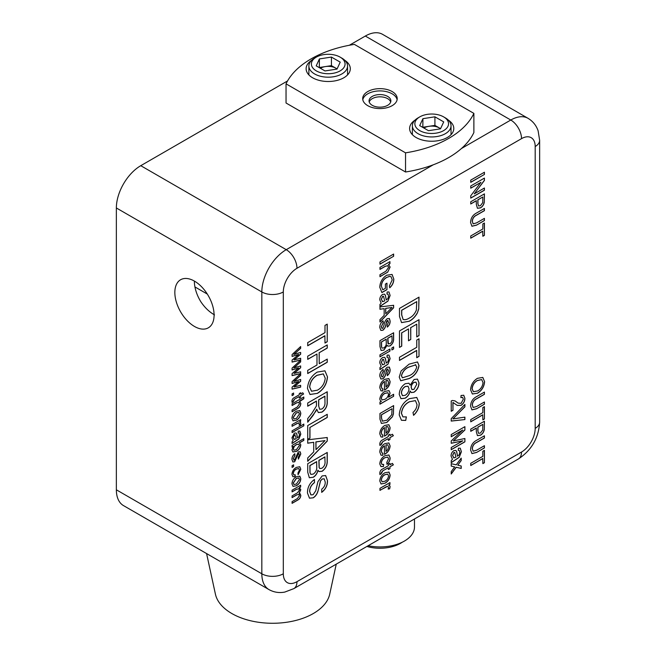 <?xml version="1.0" encoding="UTF-8"?>
<svg xmlns="http://www.w3.org/2000/svg" width="656" height="656" viewBox="0 0 656 656"><rect width="100%" height="100%" fill="white"/><g stroke="black" fill="none" stroke-linecap="round" stroke-linejoin="round"><path stroke-width="0.98" d="M194.365 281.071A27.749 16.023 -120 0 0 200.925 301.883C204.861 307.689 209.387 312.026 214.504 314.88M194.463 281.129A27.749 16.023 -120 0 0 180.589 279.751A27.749 16.023 -120 0 0 176.333 301.99A27.749 16.023 -120 0 0 194.463 326.45A27.749 16.023 -120 0 0 208.337 327.82A27.749 16.023 -120 0 0 212.593 305.581A27.749 16.023 -120 0 0 194.463 281.129M296.496 485.702L293.043 486.399L291.945 483.825C292.207 480.659 293.683 478.298 296.373 476.748L299.866 476.223L300.809 478.708C300.546 481.807 299.111 484.136 296.496 485.702L292.994 486.375M299.694 476.117L300.809 478.708M293.593 466.564L292.092 467.425L292.092 465.694L293.593 464.825L293.593 466.564L292.092 467.318M303.712 438.692L303.712 440.315L299.398 442.8L300.809 444.76C300.448 447.72 299.013 449.918 296.504 451.353L292.937 451.992L291.945 449.868L293.38 446.392L292.092 447.138L292.092 445.399L303.81 438.634L303.81 440.373L299.497 442.857L300.005 443.046M303.81 425.801L292.092 432.566L292.092 430.828L303.81 424.071L303.81 425.801L292.092 432.452M296.496 420.143L293.043 420.84L291.945 418.266C292.207 415.092 293.683 412.739 296.373 411.189L299.866 410.664L300.809 413.149C300.546 416.248 299.111 418.577 296.496 420.143L292.994 420.816M299.694 410.558L300.809 413.149M294.446 399.299L293.33 401.497L292.076 402.399L291.945 401.251C292.051 399.447 292.904 398.2 294.495 397.528L299.3 394.756L299.3 393.543L300.653 392.764L300.653 393.977L302.736 392.772L303.597 394.01L300.653 395.707L300.653 397.274L299.3 398.053L299.3 396.495L294.347 399.242L293.298 400.841M298.677 381.505L292.092 383.481L292.092 381.628L300.653 373.682L300.653 375.404L293.872 381.472L300.653 379.471L300.653 381.267L294.052 386.95L300.653 385.318L300.653 387.122L292.092 389.139L292.092 387.122L298.677 381.505L292.092 383.399M298.677 354.445L292.092 356.429L292.092 354.568L300.653 346.54L300.653 348.344L293.872 354.412L300.653 352.42L300.653 354.215L294.052 359.89L300.653 358.258L300.653 360.07L292.092 362.079L292.092 360.07L298.677 354.445L292.092 356.339M313.306 477.265L309.345 477.74L307.713 472.189L307.713 463.726L327.237 452.451L327.237 460.897C327.41 465.104 325.729 468.564 322.178 471.27L319.103 471.566L317.98 470.319C317.274 473.411 315.716 475.723 313.306 477.265L309.296 477.716M309.968 438.142L307.713 439.446L307.713 425.572L327.237 414.297L327.237 417.478L309.968 427.45L309.968 438.142L307.713 439.331M317.447 393.362L310.017 394.486L307.467 388.426C308.033 381.357 311.28 375.913 317.217 372.1L324.925 370.82L327.492 376.88C326.885 384.113 323.539 389.607 317.447 393.362L309.976 394.453M324.991 335.815L307.713 345.786L307.713 342.612L324.991 332.641L324.991 325.409L327.237 324.113L327.237 341.743L324.991 343.047L324.892 335.757L307.713 345.679M472.336 221.359L473.148 223.868L476.65 222.843L484.423 218.358L484.423 220.58L476.559 225.123L471.951 226.254L470.582 222.54C470.754 218.153 472.755 214.971 476.559 212.979L484.423 208.444L484.423 210.666L476.65 215.16C474.067 216.324 472.632 218.391 472.336 221.359L473.099 223.844M480.955 182.319L470.754 188.206L470.754 185.984L484.423 178.088L484.423 180.441L474.222 193.897L484.423 188.01L484.423 190.232L470.754 198.12L470.754 195.767L480.955 182.319L470.754 188.092M385.269 487.318L379.963 490.376L379.963 488.359L389.951 482.586L389.951 484.407L388.557 485.219L389.59 485.473L390.123 486.662L389.656 488.827L388.139 489.073L388.549 487.498L388.106 486.547L387.27 486.473L379.963 490.27M382.702 470.992L381.407 473.558L379.939 474.608L379.783 473.271C379.914 471.164 380.906 469.712 382.768 468.925L388.368 465.694L388.368 464.276L389.951 463.366L389.951 464.784L392.378 463.382L393.379 464.825L389.951 466.81L389.951 468.63L388.368 469.54L388.368 467.72L382.604 470.934L381.366 472.787M384.514 445.867C382.596 447.105 381.546 448.86 381.366 451.131L382.079 453.05L382.94 453.23L382.768 455.313L380.98 455.157L379.783 452.009C380.029 448.302 381.718 445.514 384.867 443.636L388.852 442.939L390.123 445.932C389.779 449.59 388.065 452.312 384.965 454.1L384.514 454.354L384.416 445.809C382.505 447.048 381.448 448.811 381.267 451.074L381.366 451.131M384.514 427.655C382.596 428.893 381.546 430.656 381.366 432.919L382.079 434.838L382.94 435.018L382.768 437.101L380.98 436.953L379.783 433.796C380.029 430.09 381.718 427.302 384.867 425.424L388.852 424.727L390.123 427.72C389.779 431.377 388.065 434.1 384.965 435.896L384.514 436.142L384.416 427.597C382.505 428.844 381.448 430.598 381.267 432.862L381.366 432.919M393.633 396.29L379.963 404.178L379.963 402.161L381.472 401.283L380.595 401.054L379.783 399.151C380.275 395.65 381.997 393.067 384.949 391.386L389.008 390.632L390.123 393.174L388.582 397.183L393.633 394.264L393.633 396.29L379.963 404.071M382.965 378.774L380.865 378.979L379.783 376.093C379.75 373.428 380.857 371.189 383.112 369.377L383.293 371.296L381.366 375.199L381.915 376.913L382.784 376.856L384.104 373.502C384.309 370.919 385.351 368.82 387.229 367.204L389.426 367.204L390.123 369.623C390.213 371.993 389.279 374.002 387.319 375.65L387.147 373.731L388.549 370.681L387.409 369.123L386.097 372.288C385.892 374.945 384.851 377.102 382.965 378.774L380.824 378.947M389.172 367.007L390.123 369.623M388.032 369.057L386.884 369.64M389.951 351.067L379.963 356.831L379.963 354.806L389.951 349.041L389.951 351.067L379.963 356.716M383.875 350.124L381.103 350.452L379.963 346.573L379.963 340.644L393.633 332.756L393.633 338.66C393.748 341.612 392.567 344.031 390.082 345.925L387.934 346.138L387.147 345.261L383.875 350.124L381.054 350.427M384.17 308.648L379.963 309.279L379.963 306.918L393.633 305.294L393.633 307.803L379.963 321.965L379.963 319.603L384.17 315.38L384.17 308.648L379.963 309.214M382.801 289.837L385.392 288.337L385.392 284.089L386.966 283.179L386.966 289.657L381.915 292.576L379.783 287.279C380.037 282.072 382.35 278.054 386.728 275.225L392.067 274.438L393.805 279.013C393.846 282.342 392.501 285.262 389.779 287.771L389.336 285.991L392.231 279.882L391.017 276.693L389.525 276.422L386.802 277.406C383.473 279.325 381.661 282.252 381.366 286.18L382.801 289.837L381.366 286.18M393.633 256.266L379.963 264.155L379.963 261.933L393.633 254.044L393.633 256.266L379.963 264.048M399.233 394.412C399.438 389.869 401.439 386.302 405.236 383.719L408.934 383.202L410.197 385.138L414.092 379.48L417.478 379.111L419.012 382.956C418.905 386.827 417.241 389.918 414.026 392.231L411.304 392.567L410.197 391.099C409.36 394.322 407.679 396.691 405.17 398.208L400.972 398.676L399.233 394.412M416.757 350.476L399.488 360.447L399.488 357.266L416.757 347.295L416.757 340.07L419.012 338.767L419.012 356.397L416.757 357.7L416.658 350.419L399.488 360.333M409.352 321.219L401.57 322.621L399.488 316.487L399.488 308.41L419.012 297.143L418.733 309.001L417.331 313.084C415.158 316.856 412.493 319.57 409.352 321.219L401.521 322.596M464.899 419.561L451.23 421.078L451.23 418.667L464.899 404.416L464.899 406.827L452.894 418.913L464.899 417.142L464.899 419.561L451.23 421.013M451.23 462.677L451.23 460.651L452.46 459.331L451.057 456.027C451.049 453.772 451.992 451.968 453.878 450.623L455.879 450.41L456.715 451.664L457.535 456.191L459.29 454.665L459.815 452.255L459.274 450.377L458.241 450.328L458.413 448.204L460.258 448.196L461.398 451.713L459.2 457.363L451.23 462.677M477.568 393.206L472.369 394.002L470.582 389.754C470.975 384.81 473.255 380.997 477.412 378.332L482.8 377.43L484.604 381.669C484.177 386.737 481.832 390.582 477.568 393.206L472.32 393.969M482.849 414.846L470.754 421.833L470.754 419.602L482.849 412.624L482.849 407.565L484.423 406.654L484.423 418.995L482.849 419.906L482.75 414.789L470.754 421.718M472.336 448.704L473.148 451.221L476.65 450.196L484.423 445.703L484.423 447.933L476.559 452.468L471.951 453.599L470.582 449.893C470.754 445.506 472.755 442.316 476.559 440.332L484.423 435.789L484.423 438.019L476.65 442.505C474.067 443.669 472.632 445.736 472.336 448.704L473.099 451.189M482.849 458.552L470.754 465.539L470.754 463.308L482.849 456.33L482.849 451.271L484.423 450.36L484.423 462.701L482.849 463.612L482.75 458.495L470.754 465.424M476.363 428.097L470.754 431.336L470.754 429.114L484.423 421.218L484.3 429.434C483.857 432.017 482.586 433.944 480.495 435.223L477.453 435.641L476.363 431.968L476.264 428.048L470.754 431.23M472.336 404.998L473.148 407.515L476.65 406.49L484.423 401.997L484.423 404.227L476.559 408.762L471.951 409.893L470.582 406.187C470.754 401.792 472.755 398.61 476.559 396.626L484.423 392.083L484.423 394.313L476.65 398.799C474.067 399.963 472.632 402.03 472.336 404.998L473.099 407.483M454.69 466.916L451.23 466.113L451.23 463.685L456.223 464.85L461.217 458.118L461.217 460.545L457.765 465.202L461.217 466.014L461.217 468.433L456.232 467.269L451.23 474.001L451.23 471.582L454.69 466.916L451.23 466.08M462.8 430.098L451.23 436.773L451.23 434.551L464.899 426.654L464.899 430.008L453.304 440.939L464.899 438.511L464.899 441.832L451.23 449.721L451.23 447.499L462.8 440.824L451.23 443.284L451.23 440.955L462.701 430.041L451.23 436.658M455.518 404.219L452.984 402.546L452.984 410.262L451.23 411.279L451.23 400.955L452.443 400.472L455.059 400.914L458.15 403.128L461.111 403.35L463.325 399.192L462.595 397.356L460.873 397.618L461.045 395.494L463.726 395.24L464.899 398.331C464.842 401.275 463.587 403.62 461.127 405.359L457.216 405.4L455.518 404.219M453.649 402.792L452.886 402.489L452.984 410.262M401.743 346.138L399.488 347.434L399.488 330.96L419.012 319.685L419.012 335.585L416.757 336.889L416.757 324.171L410.754 327.639L410.754 339.488L408.499 340.792L408.499 328.935L401.743 332.838L401.743 346.138L399.488 347.327M399.233 377.069L401.119 370.943L409.114 364.137L417.511 361.948L419.012 365.646C417.839 371.837 414.543 376.15 409.114 378.586L400.718 380.767L399.233 377.069M409.41 401.833C404.834 404.194 402.194 408.048 401.488 413.378L402.956 416.896L406.376 416.88L405.736 420.43L401.456 420.283L399.233 414.977C399.766 407.753 403.153 402.308 409.393 398.659L416.79 397.454L419.266 403.35C419.159 407.868 417.273 411.853 413.592 415.322L412.993 412.485C415.551 410.221 416.888 407.565 417.011 404.498L415.428 400.636L409.311 401.775C404.736 404.137 402.103 407.991 401.39 413.321L401.488 413.378M389.853 261.687L389.853 263.597L388.459 264.401L390.123 267.066L387.712 272.125L379.963 276.701L379.963 274.684L385.925 271.24L388.549 267.41L387.811 265.68L385.318 266.328L379.963 269.419L379.963 267.394L389.951 261.629L389.951 263.655L388.557 264.458L389.139 264.671M379.963 306.45L379.963 304.425L381.185 303.113L379.783 299.8C379.775 297.545 380.718 295.741 382.612 294.396L384.613 294.183L385.441 295.446L386.269 299.964L388.016 298.439L388.549 296.036L388.008 294.15L386.966 294.109L387.147 291.977L388.983 291.969L390.123 295.487L387.934 301.137L379.963 306.45M382.965 330.214L380.865 330.411L379.783 327.524C379.75 324.868 380.857 322.629 383.112 320.817L383.293 322.736L381.366 326.639L381.915 328.353L382.784 328.287L384.104 324.933C384.309 322.358 385.351 320.259 387.229 318.644L389.426 318.644L390.123 321.063C390.213 323.433 389.279 325.442 387.319 327.09L387.147 325.163L388.549 322.121L387.409 320.563L386.097 323.728C385.892 326.376 384.851 328.541 382.965 330.214L380.824 330.386M389.172 318.447L390.123 321.063M388.032 320.497L386.884 321.079M393.633 348.943L391.878 349.951L391.878 347.926L393.633 346.917L393.633 348.943L391.878 349.837M379.963 369.582L379.963 367.557L381.185 366.245L379.783 362.932C379.775 360.677 380.718 358.873 382.612 357.528L384.613 357.315L385.441 358.578L386.269 363.096L388.016 361.571L388.549 359.168L388.008 357.282L386.966 357.233L387.147 355.109L388.983 355.101L390.123 358.619L387.934 364.269L379.963 369.582M384.514 381.521C382.596 382.76 381.546 384.514 381.366 386.786L382.079 388.705L382.94 388.885L382.768 390.968L380.98 390.812L379.783 387.663C380.029 383.957 381.718 381.169 384.867 379.291L388.852 378.594L390.123 381.587C389.779 385.244 388.065 387.967 384.965 389.754L384.514 390.008L384.416 381.464C382.505 382.702 381.448 384.465 381.267 386.728L381.366 386.786M386.868 422.448L381.423 423.432L379.963 419.143L379.963 413.485L393.633 405.597L393.428 413.895L392.452 416.757L386.868 422.448L381.374 423.407M382.702 441.849L381.407 444.424L379.939 445.473L379.783 444.137C379.914 442.021 380.906 440.578 382.768 439.791L388.368 436.552L388.368 435.141L389.951 434.231L389.951 435.641L392.378 434.239L393.379 435.691L389.951 437.667L389.951 439.487L388.368 440.397L388.368 438.577L382.604 441.791L381.366 443.653M384.965 457.749C382.891 458.782 381.694 460.504 381.366 462.915L382.022 464.497L383.637 464.374L383.465 466.506L380.915 466.572L379.783 463.89C380.103 460.241 381.808 457.527 384.916 455.748L388.91 454.977L390.123 457.921C390.09 460.405 389.041 462.529 386.966 464.276L386.794 462.357L388.549 458.839L387.811 457.117L384.867 457.691C382.792 458.724 381.595 460.446 381.267 462.857L381.366 462.915M385.097 483.169L381.07 483.989L379.783 480.979C380.095 477.281 381.817 474.534 384.957 472.722L389.024 472.107L390.123 475.01C389.828 478.626 388.147 481.34 385.097 483.169L381.021 483.956M388.828 471.984L390.123 475.01M484.423 174.447L470.754 182.343L470.754 180.113L484.423 172.225L484.423 174.447L470.754 182.229M476.363 200.752L470.754 203.991L470.754 201.769L484.423 193.873L484.3 202.089C483.857 204.672 482.586 206.599 480.495 207.878L477.453 208.288L476.363 204.623L476.264 200.695L470.754 203.877M482.849 231.207L470.754 238.185L470.754 235.963L482.849 228.977L482.849 223.926L484.423 223.015L484.423 235.356L482.849 236.267L482.75 231.15L470.754 238.071M316.979 354.027L307.713 359.373L307.713 356.192L327.237 344.925L327.237 348.098L319.226 352.723L319.226 363.711L327.237 359.086L327.237 362.268L307.713 373.543L307.713 370.361L316.979 365.015L316.979 354.027L307.713 359.267M316.479 401.144L307.713 406.203L307.713 403.022L327.237 391.747L327.237 401.529C327.516 405.916 325.761 409.451 321.973 412.132L318.365 412.591L316.725 409.188L313.101 415.404L307.713 422.218L307.713 418.569L311.838 413.378L316.389 406.023L316.479 404.399L316.381 401.087L307.713 406.089M313.724 442.3L307.713 443.202L307.713 439.832L327.237 437.511L327.237 441.094L307.713 461.316L307.713 457.945L313.724 451.91L313.724 442.3L307.713 443.136M313.256 497.814L309.476 498.183L307.467 492.976C307.418 487.383 309.755 482.89 314.47 479.479L314.47 482.66C311.387 484.891 309.804 487.851 309.714 491.533L310.928 494.903L313.125 494.714L315.757 490.786L317.922 481.684L322.145 475.92L325.647 475.559L327.492 480.659C327.582 485.399 325.663 489.294 321.735 492.344L321.735 489.163C324.146 487.301 325.319 484.94 325.237 482.086L324.22 478.839L322.326 478.995L320.595 480.799L317.98 491.18C317.102 494.148 315.528 496.362 313.256 497.814L309.427 498.15M298.677 367.975L292.092 369.951L292.092 368.098L300.653 360.16L300.653 361.874L293.872 367.942L300.653 365.95L300.653 367.737L294.052 373.42L300.653 371.788L300.653 373.6L292.092 375.609L292.092 373.592L298.677 367.975L292.092 369.869M293.593 394.756L292.092 395.625L292.092 393.887L293.593 393.026L293.593 394.756L292.092 395.511M303.712 397.069L303.712 398.692L299.431 401.16L300.809 403.383C300.669 405.802 299.562 407.556 297.488 408.639L292.092 411.755L292.092 410.016L297.414 406.95L299.456 403.768L298.824 402.341L296.684 402.858L292.092 405.506L292.092 403.776L303.81 397.011L303.81 398.75L299.899 401.382M296.643 423.694L292.092 426.318L292.092 424.588L300.653 419.643L300.653 421.209L299.464 421.898L300.35 422.12L300.809 423.136L300.407 424.99L299.103 425.203L299.456 423.85L298.357 422.972L292.092 426.211M299.021 423.005L296.545 423.637M292.092 443.489L292.092 441.759L293.142 440.627L291.945 437.798L294.364 433.165L296.077 432.976L296.791 434.059L297.504 437.937L298.997 436.625L299.456 434.567L298.988 432.952L298.103 432.911L298.25 431.09L299.833 431.082L300.809 434.1L298.931 438.946L292.092 443.489M294.667 461.783L292.871 461.955L291.945 459.479C291.912 457.199 292.863 455.28 294.798 453.722L294.946 455.371L293.298 458.716L294.511 460.135L298.324 451.861L300.202 451.861L300.809 453.936L298.398 459.102L298.25 457.453L299.456 454.846L298.472 453.509L294.667 461.783L292.822 461.922M293.716 460.151L294.511 460.135M299.989 451.697L300.809 453.936M299.005 453.444L298.029 453.952M296.381 469.114C294.61 469.999 293.576 471.475 293.298 473.542L293.855 474.903L295.249 474.796L295.093 476.617L292.904 476.682L291.945 474.378C292.215 471.254 293.683 468.925 296.34 467.4L299.767 466.736L300.809 469.261L298.103 474.714L297.955 473.066L299.456 470.057L298.824 468.573L296.282 469.056C294.511 469.942 293.478 471.418 293.199 473.484L293.298 473.542M300.555 485.284L300.555 486.908L299.218 487.679L300.809 489.696L299.218 493.246L300.809 495.321C300.694 497.412 299.743 498.962 297.939 499.97L292.092 503.349L292.092 501.619L297.389 498.56L299.456 495.69L298.906 494.394L296.979 494.804L292.092 497.625L292.092 495.895L297.553 492.738L299.456 489.983L298.906 488.72L296.455 489.384L292.092 491.902L292.092 490.171L300.653 485.227L300.653 486.957L299.316 487.728L299.997 487.933M299.218 487.679L300.71 489.638L299.12 493.189L299.956 493.484M521.528 452.033A19.327 11.16 120 0 0 535.189 428.36L535.189 146.526A19.327 11.16 120 0 0 521.528 138.637L296.971 268.279A19.327 11.16 120 0 0 283.31 291.953L283.31 573.787A19.327 11.16 120 0 0 296.971 581.675L521.528 452.033A15.186 8.766 -120 0 1 518.379 458.987L293.831 588.629L284.794 592.073C279.194 593.155 273.921 592.327 268.976 589.588L123.508 505.604A34.514 19.926 -60 0 1 116.358 489.802L261.826 573.787L261.826 291.953L116.358 207.968L116.358 489.802M116.358 207.968A34.514 19.926 -60 0 1 140.769 165.689L286.237 249.674L433.206 164.828M461.447 148.518L510.786 120.032L365.318 36.047L349.345 45.264M287.558 80.942L140.769 165.689M365.318 36.047A34.514 19.926 -60 0 1 382.571 34.342L528.047 118.326A34.514 19.926 -60 0 0 510.786 120.032A15.186 8.766 -120 0 1 521.528 138.637M484.325 450.418L484.423 462.701M484.325 462.644L482.849 463.497M484.325 445.76L484.423 447.933M484.325 447.876L476.559 452.468M476.461 452.419L471.902 453.567M484.325 435.846L484.423 438.019M484.325 437.962L476.551 442.447C473.968 443.612 472.533 445.678 472.238 448.647M484.325 421.275L484.3 429.434M484.202 429.377C483.759 431.96 482.488 433.895 480.397 435.166L480.495 435.223M480.397 435.166L477.404 435.609M477.847 430.943L478.634 433.329L480.438 433.034L482.726 430.016L482.849 424.358L477.847 427.138L477.847 430.943L478.585 433.296M482.849 424.358L477.945 427.187L477.945 431M484.325 406.712L484.423 418.995M484.325 418.938L482.849 419.791M484.325 402.054L484.423 404.227M484.325 404.17L476.559 408.762M476.461 408.704L471.902 409.861M484.325 392.14L484.423 394.313M484.325 394.256L476.551 398.741C473.968 399.906 472.533 401.972 472.238 404.941M482.75 377.405L484.604 381.669M484.505 381.62C484.079 386.679 481.734 390.525 477.47 393.157M481.635 379.57L477.289 380.513C474.181 382.341 472.443 385.097 472.058 388.778L473.37 391.698M483.021 382.596L481.684 379.594L477.388 380.57C474.28 382.391 472.541 385.154 472.156 388.836L473.419 391.722L477.584 390.976C480.782 389.164 482.595 386.368 483.021 382.596M461.119 458.249L461.217 460.545M461.119 460.487L457.765 465.202M461.119 465.99L461.217 468.433M461.119 468.376L456.232 467.269M456.133 467.211L451.23 473.812M455.83 450.385L456.715 451.664M456.617 451.615L457.535 456.191M459.225 450.352L458.249 450.254M460.209 448.171L461.398 451.713M461.299 451.656L459.2 457.363M459.11 457.306L451.131 462.619M454.756 452.484L453.878 452.533L452.533 455.518L453.968 457.839M452.533 455.518L454.067 457.896L453.509 457.708M454.067 457.896L455.961 457.109L454.805 452.509L453.977 452.591L452.632 455.576M464.801 426.712L464.899 430.008M464.801 429.951L453.304 440.939M464.801 438.536L464.899 441.832M464.801 441.775L451.23 449.614M451.23 443.21L462.8 440.824M464.801 404.514L464.899 406.827M464.801 406.769L452.894 418.913M464.801 417.159L464.801 419.504M452.886 410.213L451.23 411.164M455.01 400.882L456.346 401.857M456.248 401.8L458.101 403.104M462.546 397.331L460.881 397.503M463.685 395.215L464.899 398.331M464.801 398.274C464.743 401.218 463.489 403.563 461.029 405.31L461.127 405.359M461.029 405.31L457.166 405.367M453.599 402.768L452.886 402.489M418.913 297.201L418.733 309.001M418.635 308.943L417.331 313.084M417.241 313.027C415.059 316.799 412.394 319.513 409.254 321.161M416.757 301.621L401.644 310.239L401.644 314.888L403.12 319.472C404.957 320.021 407.048 319.529 409.401 318.012C412.452 316.536 414.772 313.912 416.355 310.149L416.757 301.621L401.743 310.296L401.743 314.937L403.12 319.472M418.913 319.743L419.012 335.585M418.913 335.528L416.757 336.774M410.754 327.639L416.757 324.171M410.656 327.582L410.754 339.488M410.656 339.431L408.499 340.677M401.743 332.838L408.499 328.935M401.644 332.781L401.644 346.081M418.913 338.824L419.012 356.397M418.913 356.339L416.757 357.586M417.462 361.915L419.012 365.646M418.913 365.589C417.741 371.78 414.444 376.093 409.016 378.528L409.114 378.586M409.016 378.528L400.668 380.734M415.814 364.851L409.024 366.966C405.195 368.459 402.653 371.378 401.39 375.708L402.407 377.774M415.765 364.826L409.123 367.024C405.293 368.516 402.751 371.435 401.488 375.765L402.456 377.807L409.123 375.691C412.968 374.182 415.519 371.255 416.757 366.917L415.322 364.638M408.885 383.17L410.197 385.138M417.429 379.086L419.012 382.956M418.913 382.899C418.807 386.769 417.142 389.861 413.928 392.173L414.026 392.231M413.928 392.173L411.255 392.542M405.17 398.208L405.072 398.151C407.581 396.634 409.262 394.264 410.098 391.042L410.197 391.099M405.072 398.151L400.923 398.651M407.983 386.22L405.187 386.523C402.8 388.049 401.538 390.23 401.39 393.075L402.431 395.634M415.904 382.161L413.977 382.317C412.132 383.555 411.197 385.261 411.156 387.442L411.976 389.566M416.757 384.293L415.953 382.186L414.075 382.374C412.23 383.612 411.296 385.318 411.255 387.499L412.017 389.59L413.961 389.377L416.757 384.293M409 388.713L408.032 386.245L405.285 386.581C402.899 388.106 401.636 390.287 401.488 393.133L402.481 395.666L405.203 395.297C407.589 393.739 408.86 391.542 409 388.713M401.39 413.321L402.915 416.872M406.261 416.921L405.736 420.43M405.638 420.373L401.406 420.258M416.74 397.421L419.266 403.35M419.168 403.301C419.061 407.811 417.175 411.804 413.493 415.264M415.379 400.611L409.311 401.775M393.534 254.102L393.534 256.209M388.459 264.401L390.123 267.066M390.025 267.008L387.712 272.125M387.614 272.068L386.072 273.175M385.974 273.117L379.963 276.594M387.762 265.655L385.318 266.328M385.22 266.27L379.963 269.304M386.876 283.236L386.966 289.657M386.876 289.599L381.841 292.502M392.009 274.413L393.805 279.013M393.707 278.956C393.748 282.285 392.411 285.204 389.68 287.722M390.968 276.668L389.525 276.422M389.426 276.365L386.802 277.406M386.704 277.349C383.375 279.267 381.562 282.195 381.267 286.123M384.564 294.159L385.441 295.446M385.343 295.389L386.269 299.964M387.958 294.126L386.974 294.027M388.934 291.945L390.123 295.487M390.025 295.43L387.934 301.137M387.835 301.088L379.865 306.393M383.489 296.258L382.612 296.307L381.267 299.3L382.702 301.612M381.267 299.3L382.801 301.67L382.235 301.489M382.801 301.67L384.695 300.883L383.539 296.291L382.71 296.364L381.366 299.357M393.534 305.302L393.633 307.803M393.534 307.746L379.963 321.809M392.05 307.459L385.646 308.353L385.744 313.798L392.05 307.459L385.744 308.41L385.744 313.798M383.03 320.882L383.293 322.736M383.194 322.678L381.366 326.639M381.267 326.581L381.866 328.32M390.025 321.005C390.123 323.375 389.188 325.384 387.22 327.032M387.983 320.464L387.311 320.505M386.786 321.022L386.482 321.973M386.384 321.916L386.097 323.728M385.999 323.67C385.794 326.319 384.752 328.484 382.866 330.157M393.534 332.813L393.534 338.603C393.649 341.555 392.468 343.974 389.992 345.868L390.082 345.925M389.992 345.868L387.885 346.106M383.776 350.066L387.147 345.261M381.505 346.95L382.186 348.115L383.899 347.877C385.687 346.532 386.474 344.802 386.269 342.703L386.171 339.168L381.439 341.907L381.505 346.95L382.136 348.082M387.909 343.318L389.918 343.801C391.607 342.506 392.321 340.874 392.05 338.898L391.952 335.831L387.745 338.258L387.909 343.318L388.426 344.006M392.05 335.888L387.844 338.316L388.377 343.982M386.269 339.226L381.538 341.956L381.603 347.008M393.534 346.975L393.534 348.885M389.853 349.099L389.853 351.009M384.564 357.29L385.441 358.578M385.343 358.52L386.269 363.096M387.958 357.258L386.974 357.159M388.934 355.076L390.123 358.619M390.025 358.561L387.934 364.269M387.835 364.211L379.865 369.525M383.489 359.39L382.612 359.439L381.267 362.432L382.702 364.744M381.267 362.432L382.801 364.802L382.235 364.621M382.801 364.802L384.695 364.014L383.539 359.422L382.71 359.496L381.366 362.489M383.03 369.443L383.293 371.296M383.194 371.247L381.366 375.199M381.267 375.142L381.866 376.88M390.025 369.566C390.123 371.936 389.188 373.945 387.22 375.593M387.983 369.025L387.311 369.074M386.786 369.582L386.482 370.542M386.384 370.484L386.097 372.288M385.999 372.231C385.794 374.888 384.752 377.044 382.866 378.717M381.267 386.728L382.038 388.672M382.833 388.877L382.768 390.968M382.669 390.91L380.931 390.787M388.803 378.569L390.123 381.587M390.025 381.53C389.68 385.187 387.967 387.909 384.867 389.705L384.965 389.754M384.867 389.705L384.416 389.951M387.671 380.464L385.999 380.554L385.999 387.024L387.712 385.408L388.549 382.489L387.721 380.488L386.097 380.611L386.097 387.081M380.554 401.021L381.472 401.283M388.959 390.599L390.123 393.174M390.025 393.116L388.582 397.183M393.534 394.322L393.534 396.232M387.835 392.723L384.851 393.354C382.866 394.371 381.669 396.052 381.267 398.389L382.005 399.906M388.549 394.215L387.885 392.755L384.949 393.411C382.965 394.428 381.767 396.101 381.366 398.446L382.054 399.93L384.818 399.356C386.884 398.34 388.122 396.626 388.549 394.215M393.534 405.654L393.428 413.895M393.338 413.838L392.452 416.757M392.354 416.699L386.769 422.39M392.05 408.737L381.439 414.748L381.439 418.003L382.407 421.168L386.901 420.209L391.771 414.707L392.05 408.737L381.538 414.805L381.538 418.061L382.505 421.226M381.267 432.862L382.038 434.805M382.833 435.018L382.768 437.101M382.669 437.044L380.931 436.921M388.803 424.703L390.123 427.72M390.025 427.663C389.68 431.32 387.967 434.042 384.867 435.838L384.965 435.896M384.867 435.838L384.416 436.084M387.671 426.597L385.999 426.687L385.999 433.157L387.712 431.541L388.549 428.622L387.721 426.621L386.097 426.744L386.097 433.214M381.267 443.595L381.407 444.424M381.308 444.366L379.914 445.358M389.853 434.288L389.951 435.641M392.337 434.264L393.379 435.691M393.28 435.633L389.951 437.667M389.853 437.609L389.951 439.487M389.853 439.43L388.368 440.291M382.604 441.791L388.368 438.577M381.267 451.074L382.038 453.017M382.833 453.222L382.768 455.313M382.669 455.256L380.931 455.133M388.803 442.915L390.123 445.932M390.025 445.875C389.68 449.532 387.967 452.255 384.867 454.042L384.965 454.1M384.867 454.042L384.416 454.296M387.671 444.809L385.999 444.899L385.999 451.369L387.712 449.754L388.549 446.834L387.721 444.834L386.097 444.957L386.097 451.426M381.267 462.857L381.972 464.464M383.539 464.423L383.465 466.506M383.366 466.449L380.865 466.547M388.86 454.944L390.123 457.921M390.025 457.863C389.992 460.348 388.942 462.472 386.876 464.218M387.762 457.093L384.867 457.691M381.267 472.738L381.407 473.558M381.308 473.501L379.914 474.501M389.853 463.423L389.951 464.784M392.337 463.407L393.379 464.825M393.28 464.768L389.951 466.81M389.853 466.752L389.951 468.63M389.853 468.573L388.368 469.425M382.604 470.934L388.368 467.72M390.025 474.952C389.73 478.568 388.049 481.283 384.998 483.111M387.721 474.149L384.859 474.69C382.784 475.789 381.579 477.568 381.267 480.012L382.079 481.758M388.549 475.92L387.77 474.173L384.957 474.747C382.883 475.846 381.677 477.625 381.366 480.069L382.128 481.791L385.015 481.192C387.056 480.085 388.237 478.331 388.549 475.92M389.853 482.644L389.951 484.407M389.853 484.358L388.557 485.219M389.541 485.448L390.123 486.662M390.025 486.604L389.656 488.827M389.557 488.769L388.172 488.999M388.049 486.514L387.27 486.473M387.171 486.416L385.17 487.26M484.325 172.282L484.325 174.389M484.325 178.145L484.423 180.441M484.325 180.384L474.222 193.897M484.325 188.059L484.423 190.232M484.325 190.174L470.754 198.014M484.325 193.93L484.3 202.089M484.202 202.032C483.759 204.615 482.488 206.542 480.397 207.821L480.495 207.878M480.397 207.821L477.404 208.264M477.847 203.59L478.634 205.976L480.438 205.681L482.726 202.663L482.849 197.013L477.847 199.785L477.847 203.59L478.585 205.951M482.849 197.013L477.945 199.842L477.945 203.647M484.325 218.415L484.423 220.58M484.325 220.531L476.559 225.123M476.461 225.065L471.902 226.222M484.325 208.501L484.423 210.666M484.325 210.609L476.551 215.102C473.968 216.267 472.533 218.333 472.238 221.302M484.325 223.065L484.423 235.356M484.325 235.299L482.849 236.152M327.139 324.162L327.237 341.743M327.139 341.686L324.991 342.932M327.139 344.982L327.237 348.098M327.139 348.049L319.226 352.723M319.136 352.674L319.226 363.711M327.139 359.144L327.237 362.268M327.139 362.21L307.713 373.428M324.876 370.788L327.492 376.88M327.393 376.823C326.786 384.055 323.441 389.549 317.348 393.305M323.277 373.887L317.094 375.24C312.65 377.848 310.157 381.792 309.616 387.056L311.469 391.214M325.237 378.192L323.326 373.912L317.184 375.298C312.748 377.905 310.255 381.849 309.714 387.114L311.518 391.238L317.463 390.164C322.03 387.581 324.622 383.588 325.237 378.192M327.139 391.804L327.139 401.48C327.418 405.859 325.663 409.393 321.875 412.075L321.973 412.132M321.875 412.075L318.316 412.558M315.766 411.492L316.725 409.188M315.667 411.435L307.713 422.038M318.627 405.826L319.661 409.278L321.916 408.991C324.031 407.474 325.056 405.457 324.991 402.948L324.892 396.175L318.627 399.791L318.627 405.826L319.611 409.254M324.991 396.232L318.726 399.84L318.726 405.884M327.139 414.354L327.237 417.478M327.139 417.421L309.968 427.45M309.87 427.392L309.87 438.085M327.139 437.519L327.237 441.094M327.139 441.037L307.713 461.16M324.991 440.602L315.88 441.898L315.979 449.655L324.991 440.602L315.979 441.955L315.979 449.655M327.139 452.509L327.139 460.84C327.311 465.047 325.63 468.507 322.08 471.221L322.178 471.27M322.08 471.221L319.054 471.541M313.207 477.207C315.618 475.674 317.176 473.353 317.881 470.262L317.98 470.319M309.96 472.755L310.895 474.395L313.347 474.058C315.889 472.131 317.012 469.671 316.725 466.67L316.627 461.644L309.87 465.547L309.96 472.755L310.846 474.362M319.111 467.572L319.882 468.573L321.94 468.236C324.351 466.391 325.368 464.054 324.991 461.225L324.892 456.879L318.882 460.348L319.111 467.572L319.833 468.54M324.991 456.937L318.98 460.405L319.21 467.63M316.725 461.701L309.968 465.604L310.058 472.812M314.372 479.544L314.47 482.66M314.372 482.603C311.297 484.841 309.706 487.793 309.616 491.475L309.714 491.533M309.616 491.475L310.878 494.878M325.597 475.534L327.492 480.659M327.393 480.602C327.483 485.342 325.565 489.237 321.637 492.287M324.162 478.814L322.326 478.995M322.227 478.937L320.595 480.799M320.497 480.741L317.98 491.18M317.881 491.123C317.004 494.091 315.429 496.305 313.158 497.756M300.555 346.63L300.653 348.344M300.555 348.287L295.667 352.879M295.569 352.821L293.872 354.412M300.555 352.444L300.653 354.215M300.555 354.158L295.618 358.578M295.52 358.52L294.052 359.89M300.555 358.283L300.653 360.07M300.555 360.013L292.092 362.005M300.555 360.251L300.653 361.874M300.555 361.817L295.667 366.409M295.569 366.351L293.872 367.942M300.555 365.974L300.653 367.737M300.555 367.688L295.618 372.108M295.52 372.05L294.052 373.42M300.555 371.813L300.653 373.6M300.555 373.543L292.092 375.527M300.555 373.772L300.653 375.404M300.555 375.347L295.667 379.939M295.569 379.881L293.872 381.472M300.555 379.504L300.653 381.267M300.555 381.21L295.618 385.63M295.52 385.572L294.052 386.95M300.555 385.343L300.653 387.122M300.555 387.073L292.092 389.057M293.494 393.075L293.494 394.699M293.199 400.783L293.33 401.497M293.232 401.439L292.051 402.292M300.555 392.821L300.653 393.977M302.695 392.796L303.597 394.01M303.498 393.961L300.653 395.707M300.555 395.65L300.653 397.274M300.555 397.216L299.3 397.938M294.347 399.242L299.3 396.495M299.431 401.16L300.809 403.383M300.71 403.325C300.571 405.744 299.464 407.499 297.398 408.581L292.092 411.64M298.775 402.317L296.684 402.858M296.586 402.8L292.092 405.4M300.71 413.091C300.448 416.191 299.013 418.52 296.397 420.086M298.742 412.403L296.282 412.862L293.199 417.429L293.904 418.93M299.456 413.928L298.792 412.427L296.381 412.919L293.298 417.478L293.954 418.963L296.422 418.446L299.456 413.928M300.555 419.701L300.653 421.209M300.555 421.152L299.464 421.898M300.292 422.087L300.809 423.136M300.71 423.079L300.407 424.99M300.309 424.94L299.136 425.129M298.972 422.981L298.259 422.915M303.712 424.12L303.712 425.744M296.028 432.952L296.791 434.059M296.692 434.001L297.504 437.937M298.939 432.927L298.111 432.837M299.784 431.058L300.809 434.1M300.71 434.042L298.931 438.946M298.833 438.889L291.994 443.44M295.11 434.756L294.347 434.789L293.199 437.355L294.429 439.34M293.199 437.355L294.036 439.233M294.528 439.397L296.151 438.725L295.684 436.379L294.446 434.846L293.298 437.413M294.347 434.789L295.061 434.723M292.092 447.023L293.38 446.392M299.398 442.8L300.809 444.76M300.71 444.702C300.358 447.663 298.923 449.86 296.405 451.295L296.504 451.353M296.405 451.295L292.896 451.959M298.8 444.145L296.34 444.571L294.249 446.236L293.199 448.868L293.855 450.164M299.456 445.432L298.849 444.169L296.438 444.629L294.347 446.293L293.298 448.917L293.904 450.188L296.381 449.688L299.456 445.432M294.708 453.796L294.946 455.371M294.847 455.313L293.298 458.716M293.199 458.659L294.413 460.077M300.71 453.878L298.308 459.044M298.956 453.419L298.373 453.452M297.931 453.895L297.685 454.723M297.586 454.665L297.357 456.223M297.258 456.166L294.569 461.726M293.494 464.883L293.494 466.506M293.199 473.484L293.806 474.87M295.143 474.837L295.093 476.617M295.003 476.559L292.863 476.65M299.718 466.711L300.809 469.261M300.71 469.204L298.004 474.657M298.775 468.548L296.282 469.056M300.71 478.65C300.448 481.75 299.013 484.079 296.397 485.645M298.742 477.962L296.282 478.421L293.199 482.988L293.904 484.489M299.456 479.487L298.792 477.986L296.381 478.478L293.298 483.046L293.954 484.522L296.422 484.005L299.456 479.487M299.907 493.46L300.809 495.321M300.71 495.264C300.596 497.363 299.644 498.913 297.84 499.921L297.939 499.97M297.84 499.921L292.092 503.234M298.849 494.37L296.979 494.804M296.881 494.747L292.092 497.51M298.857 488.695L296.356 489.327L292.092 491.787M336.249 564.144L329.714 594.172A57.597 33.251 180 0 1 250.551 620.748A57.597 33.251 180 0 1 215.422 594.172L206.583 553.566M311.592 60.344A22.091 12.751 0 0 0 306.122 68.741A22.091 12.751 0 0 0 319.759 80.524A22.091 12.751 0 0 0 343.834 77.761A22.091 12.751 0 0 0 350.304 68.741A22.091 12.751 0 0 0 344.843 60.344M415.076 120.089A22.091 12.751 0 0 0 409.615 128.486A22.091 12.751 0 0 0 423.251 140.269A22.091 12.751 0 0 0 447.326 137.506A22.091 12.751 0 0 0 453.796 128.486A22.091 12.751 0 0 0 448.327 120.089M362.809 99.745A17.261 9.963 180 0 1 367.754 93.824A17.261 9.963 180 0 1 385.654 91.463A17.261 9.963 180 0 1 397.11 99.745M367.754 91.569A17.261 9.963 180 0 1 386.564 89.405A17.261 9.963 180 0 1 397.216 98.613A17.261 9.963 180 0 1 392.165 105.657A17.261 9.963 180 0 1 373.354 107.822A17.261 9.963 180 0 1 362.702 98.613A17.261 9.963 180 0 1 367.754 91.569M448.794 138.35A97.342 56.195 0 0 0 473.878 113.381L473.878 132.545A97.342 56.195 0 0 1 448.794 157.514A97.342 56.195 0 0 1 405.539 172.003L286.041 103.008L286.041 83.845L405.539 152.84A97.342 56.195 0 0 0 448.794 138.35M405.539 152.84L405.539 172.003M473.878 113.381L354.379 44.387A97.342 56.195 0 0 0 286.041 83.845M337.094 68.905L335.831 68.175A10.767 6.216 0 0 0 325.425 66.568A10.767 6.216 0 0 0 320.407 68.29M316.307 57.129L314.552 58.146A19.327 11.16 0 0 0 308.886 66.035A19.327 11.16 0 0 0 314.552 73.923A19.327 11.16 0 0 0 335.618 76.342A19.327 11.16 0 0 0 347.549 66.035A19.327 11.16 0 0 0 341.883 58.146L340.128 57.129A16.843 9.725 0 0 0 316.307 57.129A16.843 9.725 0 0 0 316.307 70.881A16.843 9.725 0 0 0 340.128 70.881A16.843 9.725 0 0 0 340.128 57.129L341.883 58.146M337.012 69.085L324.999 70.938L316.208 65.862L319.423 58.925L331.436 57.072L340.226 62.148L337.012 69.085M319.341 67.675L319.423 58.925M319.423 67.494L331.436 65.641L331.436 57.072M337.045 69.011A10.767 6.216 0 0 0 335.831 68.175L331.436 65.641M440.578 128.65L439.323 127.928A10.767 6.216 0 0 0 428.917 126.313A10.767 6.216 0 0 0 423.899 128.035M419.791 116.875L418.036 117.891A19.327 11.16 0 0 0 412.378 125.78A19.327 11.16 0 0 0 418.036 133.676A19.327 11.16 0 0 0 439.102 136.095A19.327 11.16 0 0 0 451.033 125.78A19.327 11.16 0 0 0 445.375 117.891L443.612 116.875A16.843 9.725 0 0 0 443.612 116.875A16.843 9.725 0 0 0 419.791 116.875A16.843 9.725 0 0 0 419.791 130.626A16.843 9.725 0 0 0 443.612 130.626A16.843 9.725 0 0 0 443.62 116.875L445.375 117.891M440.496 128.83L428.483 130.692L419.692 125.608L422.915 118.679L434.92 116.817L443.718 121.893L440.496 128.83M422.833 127.42L422.915 118.679M422.915 127.248L434.92 125.386L434.92 116.817M440.529 128.756A10.767 6.216 0 0 0 439.323 127.928L434.92 125.386M402.243 542.225A28.995 16.736 180 0 1 400.463 543.348A28.995 16.736 180 0 1 366.884 546.456M414.477 518.978L414.477 527.006A34.514 19.926 180 0 1 404.367 541.093A34.514 19.926 180 0 1 368.139 545.726M372.731 105.583A10.906 6.298 0 0 0 384.441 106.608A10.906 6.298 0 0 0 390.869 100.868A10.906 6.298 0 0 0 387.188 96.153A10.906 6.298 0 0 0 375.486 95.128A10.906 6.298 0 0 0 369.049 100.868A10.906 6.298 0 0 0 372.731 105.583M390.689 102A10.906 6.298 0 0 0 387.188 98.408A10.906 6.298 0 0 0 376.396 97.17A10.906 6.298 0 0 0 369.23 102M194.93 286.926L207.304 294.068M268.976 589.588A34.514 19.926 -60 0 1 261.826 573.787A15.186 8.766 0 0 0 283.31 573.787M283.31 291.953A15.186 8.766 0 0 1 261.826 291.953A34.514 19.926 -60 0 1 286.237 249.674A15.186 8.766 -120 0 1 296.971 268.279M535.189 428.36A15.186 8.766 0 0 0 539.642 422.161C538.674 437.97 531.59 450.246 518.379 458.987M535.189 146.526A15.186 8.766 -0 0 0 539.642 140.327L539.642 422.161M293.831 588.629A15.186 8.766 -120 0 0 296.971 581.675M539.642 140.327L538.109 130.782C536.239 125.386 532.885 121.237 528.047 118.326M347.549 74.915L347.549 66.035M308.886 74.915L308.886 66.035M451.033 134.66L451.033 125.78M412.378 134.66L412.378 125.78"/></g></svg>
